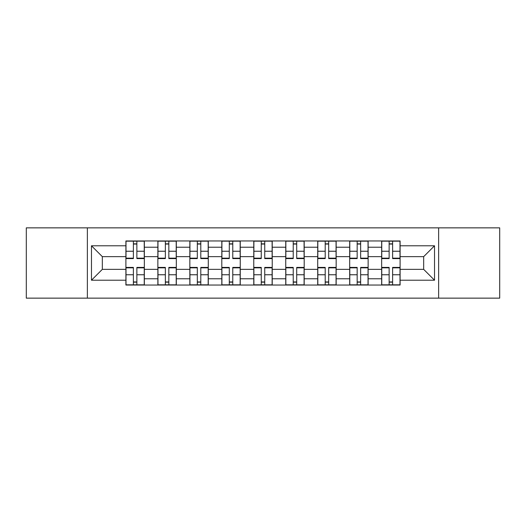 <?xml version="1.0" encoding="UTF-8"?>
<svg xmlns="http://www.w3.org/2000/svg" width="526" height="526" viewBox="0 0 526 526"><rect width="100%" height="100%" fill="white"/><g stroke="black" fill="none" stroke-linecap="round" stroke-linejoin="round"><path stroke-width="0.79" d="M438.631 298.143L499.7 298.143L499.7 227.857L26.3 227.857L26.3 298.143L438.631 298.143L438.631 227.857M157.866 285.033L157.866 247.22L144.341 247.22L144.341 285.033M144.341 247.22L144.341 240.967M157.866 247.22L157.866 240.967M176.315 240.967L176.315 285.033M189.84 285.033L189.84 240.967M208.283 240.967L208.283 285.033M221.808 285.033L221.808 240.967M240.25 240.967L240.25 285.033M253.775 285.033L253.775 240.967M272.225 240.967L272.225 285.033M285.75 285.033L285.75 240.967M304.192 240.967L304.192 285.033M317.717 285.033L317.717 240.967M336.16 240.967L336.16 285.033M349.685 285.033L349.685 240.967M368.134 240.967L368.134 285.033M381.659 285.033L381.659 240.967M381.659 269.351L368.134 269.351M349.685 269.351L336.16 269.351M317.717 269.351L304.192 269.351M285.75 269.351L272.225 269.351M253.775 269.351L240.25 269.351M221.808 269.351L208.283 269.351M189.84 269.351L176.315 269.351M157.866 269.351L144.341 269.351M381.659 256.649L368.134 256.649M349.685 256.649L336.16 256.649M317.717 256.649L304.192 256.649M285.75 256.649L272.225 256.649M253.775 256.649L240.25 256.649M221.808 256.649L208.283 256.649M189.84 256.649L176.315 256.649M157.866 256.649L144.341 256.649M102.333 269.351L125.898 269.351L125.898 256.649L102.333 256.649L102.333 269.351L91.471 280.213L91.471 245.787L125.898 245.787L125.898 256.649M400.102 256.649L400.102 269.351L423.667 269.351L423.667 256.649L400.102 256.649L400.102 240.967L125.898 240.967L125.898 245.787M400.102 245.787L434.529 245.787L434.529 280.213L400.102 280.213L400.102 269.351M125.898 269.351L125.898 285.033L400.102 285.033L400.102 280.213M125.898 280.213L91.471 280.213M87.369 298.143L87.369 227.857M136.865 281.956L133.38 281.956M133.38 244.044L136.865 244.044M168.833 281.956L165.348 281.956M165.348 244.044L168.833 244.044M200.8 281.956L197.316 281.956M197.316 244.044L200.8 244.044M232.775 281.956L229.29 281.956M229.29 244.044L232.775 244.044M264.742 281.956L261.258 281.956M261.258 244.044L264.742 244.044M296.71 281.956L293.225 281.956M293.225 244.044L296.71 244.044M328.684 281.956L325.2 281.956M325.2 244.044L328.684 244.044M360.652 281.956L357.167 281.956M357.167 244.044L360.652 244.044M392.62 281.956L389.135 281.956M389.135 244.044L392.62 244.044M91.471 245.787L102.333 256.649M423.667 269.351L434.529 280.213M423.667 256.649L434.529 245.787M136.865 258.161L144.242 258.161L144.242 258.595L136.865 258.595L136.865 241.178L144.242 241.178L140.14 241.178M144.242 258.161L144.242 241.178M133.38 243.84L136.865 243.84M130.1 241.178L126.003 241.178L126.003 258.595L133.38 258.595L133.38 241.178L132.762 241.178M126.003 241.178L136.865 241.178M133.38 267.839L126.003 267.839L126.003 267.405L133.38 267.405L133.38 284.822L126.003 284.822L130.1 284.822M126.003 267.839L126.003 284.822M136.865 282.16L133.38 282.16M133.38 284.822L144.242 284.822L144.242 267.405L136.865 267.405L136.865 284.822L137.477 284.822M168.833 258.161L176.21 258.161L176.21 258.595L168.833 258.595L168.833 241.178L176.21 241.178L172.114 241.178M176.21 258.161L176.21 241.178M165.348 243.84L168.833 243.84M168.833 241.178L157.971 241.178L157.971 258.595L165.348 258.595L165.348 241.178L164.737 241.178M200.8 258.161L208.178 258.161L208.178 258.595L200.8 258.595L200.8 241.178L208.178 241.178L204.081 241.178M208.178 258.161L208.178 241.178M197.316 243.84L200.8 243.84M200.8 241.178L189.939 241.178L189.939 258.595L197.316 258.595L197.316 241.178L196.704 241.178M165.348 267.839L157.971 267.839L157.971 267.405L165.348 267.405L165.348 284.822L157.971 284.822L162.067 284.822M157.971 267.839L157.971 284.822M168.833 282.16L165.348 282.16M168.833 284.822L176.21 284.822L176.21 267.405L168.833 267.405L168.833 284.822L165.348 284.822M197.316 267.839L189.939 267.839L189.939 267.405L197.316 267.405L197.316 284.822L189.939 284.822L194.041 284.822M189.939 267.839L189.939 284.822M200.8 282.16L197.316 282.16M197.316 284.822L208.178 284.822L208.178 267.405L200.8 267.405L200.8 284.822L201.419 284.822M232.775 258.161L240.152 258.161L240.152 258.595L232.775 258.595L232.775 241.178L240.152 241.178L236.049 241.178M240.152 258.161L240.152 241.178M229.29 243.84L232.775 243.84M232.775 241.178L221.913 241.178L221.913 258.595L229.29 258.595L229.29 241.178L228.672 241.178M264.742 258.161L272.12 258.161L272.12 258.595L264.742 258.595L264.742 241.178L272.12 241.178L268.023 241.178M272.12 258.161L272.12 241.178M261.258 243.84L264.742 243.84M264.742 241.178L253.88 241.178L253.88 258.595L261.258 258.595L261.258 241.178L260.646 241.178M296.71 258.161L304.087 258.161L304.087 258.595L296.71 258.595L296.71 241.178L304.087 241.178L299.991 241.178M304.087 258.161L304.087 241.178M293.225 243.84L296.71 243.84M296.71 241.178L285.848 241.178L285.848 258.595L293.225 258.595L293.225 241.178L292.614 241.178M229.29 267.839L221.913 267.839L221.913 267.405L229.29 267.405L229.29 284.822L221.913 284.822L226.009 284.822M221.913 267.839L221.913 284.822M232.775 282.16L229.29 282.16M229.29 284.822L240.152 284.822L240.152 267.405L232.775 267.405L232.775 284.822L233.386 284.822M261.258 267.839L253.88 267.839L253.88 267.405L261.258 267.405L261.258 284.822L253.88 284.822L257.977 284.822M253.88 267.839L253.88 284.822M264.742 282.16L261.258 282.16M261.258 284.822L272.12 284.822L272.12 267.405L264.742 267.405L264.742 284.822L265.354 284.822M293.225 267.839L285.848 267.839L285.848 267.405L293.225 267.405L293.225 284.822L285.848 284.822L289.951 284.822M285.848 267.839L285.848 284.822M296.71 282.16L293.225 282.16M293.225 284.822L304.087 284.822L304.087 267.405L296.71 267.405L296.71 284.822L297.328 284.822M328.684 258.161L336.061 258.161L336.061 258.595L328.684 258.595L328.684 241.178L336.061 241.178L331.959 241.178M336.061 258.161L336.061 241.178M325.2 243.84L328.684 243.84M328.684 241.178L317.822 241.178L317.822 258.595L325.2 258.595L325.2 241.178L324.581 241.178M325.2 267.839L317.822 267.839L317.822 267.405L325.2 267.405L325.2 284.822L317.822 284.822L321.919 284.822M317.822 267.839L317.822 284.822M328.684 282.16L325.2 282.16M325.2 284.822L336.061 284.822L336.061 267.405L328.684 267.405L328.684 284.822L329.296 284.822M360.652 258.161L368.029 258.161L368.029 258.595L360.652 258.595L360.652 241.178L368.029 241.178L363.933 241.178M368.029 258.161L368.029 241.178M357.167 243.84L360.652 243.84M360.652 241.178L349.79 241.178L349.79 258.595L357.167 258.595L357.167 241.178L356.556 241.178M357.167 267.839L349.79 267.839L349.79 267.405L357.167 267.405L357.167 284.822L349.79 284.822L353.886 284.822M349.79 267.839L349.79 284.822M360.652 282.16L357.167 282.16M357.167 284.822L368.029 284.822L368.029 267.405L360.652 267.405L360.652 284.822L361.263 284.822M392.62 258.161L399.997 258.161L399.997 258.595L392.62 258.595L392.62 241.178L399.997 241.178L395.9 241.178M399.997 258.161L399.997 241.178M389.135 243.84L392.62 243.84M392.62 241.178L381.758 241.178L381.758 258.595L389.135 258.595L389.135 241.178L388.523 241.178M389.135 267.839L381.758 267.839L381.758 267.405L389.135 267.405L389.135 284.822L381.758 284.822L385.86 284.822M381.758 267.839L381.758 284.822M392.62 282.16L389.135 282.16M392.62 284.822L399.997 284.822L399.997 267.405L392.62 267.405L392.62 284.822L389.135 284.822M349.685 247.22L336.16 247.22M317.717 247.22L304.192 247.22M285.75 247.22L272.225 247.22M253.775 247.22L240.25 247.22M221.808 247.22L208.283 247.22M189.84 247.22L176.315 247.22M381.659 247.22L368.134 247.22M349.685 278.78L336.16 278.78M317.717 278.78L304.192 278.78M285.75 278.78L272.225 278.78M253.775 278.78L240.25 278.78M221.808 278.78L208.283 278.78M189.84 278.78L176.315 278.78M157.866 278.78L144.341 278.78M381.659 278.78L368.134 278.78M136.865 251.237L144.242 251.237M126.003 258.161L133.38 258.161M126.003 251.237L133.38 251.237M133.38 274.763L126.003 274.763M144.242 267.839L136.865 267.839M144.242 274.763L136.865 274.763M168.833 251.237L176.21 251.237M157.971 258.161L165.348 258.161M157.971 251.237L165.348 251.237M200.8 251.237L208.178 251.237M189.939 258.161L197.316 258.161M189.939 251.237L197.316 251.237M165.348 274.763L157.971 274.763M176.21 267.839L168.833 267.839M176.21 274.763L168.833 274.763M197.316 274.763L189.939 274.763M208.178 267.839L200.8 267.839M208.178 274.763L200.8 274.763M232.775 251.237L240.152 251.237M221.913 258.161L229.29 258.161M221.913 251.237L229.29 251.237M264.742 251.237L272.12 251.237M253.88 258.161L261.258 258.161M253.88 251.237L261.258 251.237M296.71 251.237L304.087 251.237M285.848 258.161L293.225 258.161M285.848 251.237L293.225 251.237M229.29 274.763L221.913 274.763M240.152 267.839L232.775 267.839M240.152 274.763L232.775 274.763M261.258 274.763L253.88 274.763M272.12 267.839L264.742 267.839M272.12 274.763L264.742 274.763M293.225 274.763L285.848 274.763M304.087 267.839L296.71 267.839M304.087 274.763L296.71 274.763M328.684 251.237L336.061 251.237M317.822 258.161L325.2 258.161M317.822 251.237L325.2 251.237M325.2 274.763L317.822 274.763M336.061 267.839L328.684 267.839M336.061 274.763L328.684 274.763M360.652 251.237L368.029 251.237M349.79 258.161L357.167 258.161M349.79 251.237L357.167 251.237M357.167 274.763L349.79 274.763M368.029 267.839L360.652 267.839M368.029 274.763L360.652 274.763M392.62 251.237L399.997 251.237M381.758 258.161L389.135 258.161M381.758 251.237L389.135 251.237M389.135 274.763L381.758 274.763M399.997 267.839L392.62 267.839M399.997 274.763L392.62 274.763"/></g></svg>
